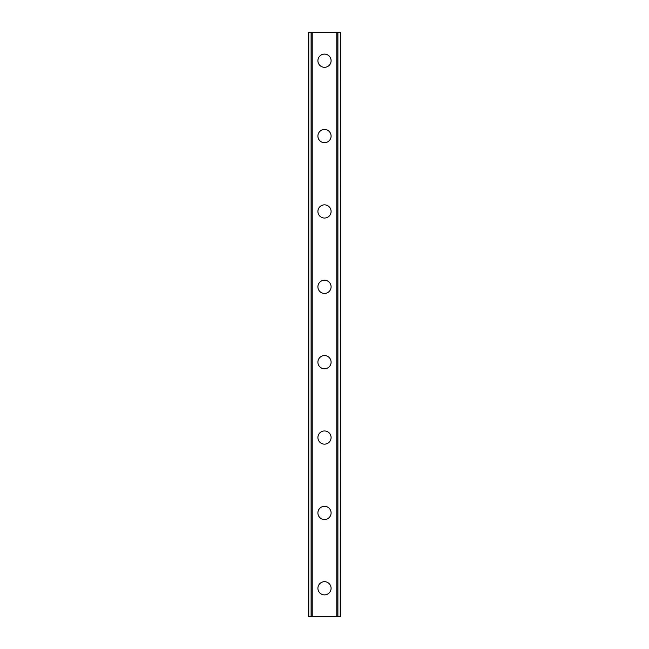 <?xml version="1.0" encoding="UTF-8"?>
<svg xmlns="http://www.w3.org/2000/svg" width="649" height="649" viewBox="0 0 649 649"><rect width="100%" height="100%" fill="white"/><g stroke="black" fill="none" stroke-linecap="round" stroke-linejoin="round"><path stroke-width="0.97" d="M317.905 588.286A6.595 6.595 0 0 1 324.5 581.691A6.595 6.595 0 0 1 331.095 588.286A6.595 6.595 0 0 1 324.5 594.882A6.595 6.595 0 0 1 317.905 588.286M317.905 512.921A6.595 6.595 0 0 1 324.5 506.325A6.595 6.595 0 0 1 331.095 512.921A6.595 6.595 0 0 1 324.5 519.516A6.595 6.595 0 0 1 317.905 512.921M317.905 437.548A6.595 6.595 0 0 1 324.5 430.96A6.595 6.595 0 0 1 331.095 437.548A6.595 6.595 0 0 1 324.5 444.143A6.595 6.595 0 0 1 317.905 437.548M317.905 362.183A6.595 6.595 0 0 1 324.5 355.587A6.595 6.595 0 0 1 331.095 362.183A6.595 6.595 0 0 1 324.5 368.778A6.595 6.595 0 0 1 317.905 362.183M317.905 286.817A6.595 6.595 0 0 1 324.5 280.222A6.595 6.595 0 0 1 331.095 286.817A6.595 6.595 0 0 1 324.5 293.413A6.595 6.595 0 0 1 317.905 286.817M317.905 211.452A6.595 6.595 0 0 1 324.5 204.857A6.595 6.595 0 0 1 331.095 211.452A6.595 6.595 0 0 1 324.5 218.04A6.595 6.595 0 0 1 317.905 211.452M317.905 136.079A6.595 6.595 0 0 1 324.5 129.484A6.595 6.595 0 0 1 331.095 136.079A6.595 6.595 0 0 1 324.5 142.675A6.595 6.595 0 0 1 317.905 136.079M317.905 60.714A6.595 6.595 0 0 1 324.5 54.118A6.595 6.595 0 0 1 331.095 60.714A6.595 6.595 0 0 1 324.5 67.309A6.595 6.595 0 0 1 317.905 60.714M340.23 32.45L308.486 32.45L308.486 616.55L340.514 616.55L340.514 32.45L340.23 616.55M311.098 32.45L311.098 616.55L311.098 32.45M340.514 32.45L340.514 616.55L340.514 32.45M337.902 616.55L337.902 32.45L337.902 616.55M308.486 616.55L308.486 32.45M312.21 32.45L312.21 616.55M336.79 32.45L336.79 616.55M308.77 32.45L308.77 616.55M311.179 32.45L311.179 616.55M337.821 32.45L337.821 616.55"/></g></svg>
